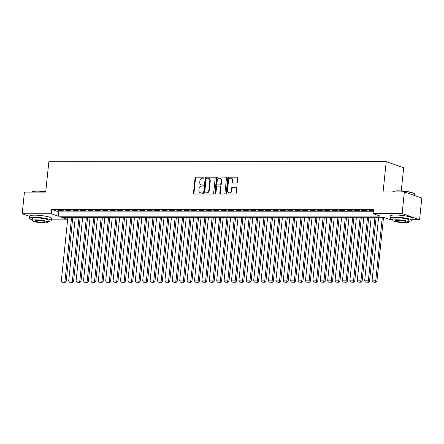<?xml version="1.0" encoding="UTF-8"?>
<svg xmlns="http://www.w3.org/2000/svg" width="444" height="444" viewBox="0 0 444 444"><rect width="100%" height="100%" fill="white"/><g stroke="black" fill="none" stroke-linecap="round" stroke-linejoin="round"><path stroke-width="0.67" d="M204.046 177.617A0.605 0.5 -70.7 0 0 203.602 177.023L195.887 177.023A0.866 0.716 -70.7 0 0 195.071 177.878L193.49 193.184A0.866 0.716 -70.7 0 0 194.128 194.034L201.842 194.028A0.605 0.5 -70.7 0 0 201.965 192.84L200.966 192.84A2.769 2.281 -70.7 0 1 200.333 192.735A2.769 2.281 -70.7 0 1 198.923 190.121L199.056 188.844A2.769 2.281 -70.7 0 1 201.665 186.119L202.658 186.119A0.605 0.5 -70.7 0 0 202.786 184.932L201.787 184.932A2.769 2.281 -70.7 0 1 201.154 184.826A2.769 2.281 -70.7 0 1 199.745 182.212L199.872 180.936A2.769 2.281 -70.7 0 1 202.481 178.216L203.48 178.211A0.605 0.5 -70.7 0 0 204.046 177.617M236.552 183.006A0.866 0.716 -70.7 0 0 237.362 182.157L237.806 177.861A0.866 0.716 -70.7 0 0 237.168 177.012L228.599 177.012A0.866 0.716 -70.7 0 0 227.789 177.866L226.207 193.168A0.866 0.716 -70.7 0 0 226.845 194.022L235.414 194.017A0.866 0.716 -70.7 0 0 236.225 193.168L236.763 187.978A0.866 0.716 -70.7 0 0 236.125 187.129L232.456 187.129A0.866 0.716 -70.7 0 0 231.646 187.978L231.38 190.554A2.314 1.909 -70.7 0 1 228.671 192.74A2.314 1.909 -70.7 0 1 227.495 190.554L228.532 180.48A2.314 1.909 -70.7 0 1 231.241 178.294A2.314 1.909 -70.7 0 1 232.417 180.475L232.245 182.157A0.866 0.716 -70.7 0 0 232.884 183.006L236.552 183.006M29.509 216.306L22.2 213.747L24.437 192.091L45.71 192.08L48.84 161.76L386.219 161.633L383.083 191.958L404.356 191.947L402.12 213.603L419.563 219.708L411.988 219.708M22.2 213.747L51.238 213.736L58.314 216.211L380.147 216.089L373.077 213.614L402.12 213.603M373.077 213.614L373.526 209.285L51.687 209.407L51.238 213.736M215.223 177.866A0.866 0.716 -70.7 0 0 214.585 177.017L206.016 177.023A0.866 0.716 -70.7 0 0 205.2 177.872L203.618 193.179A0.866 0.716 -70.7 0 0 204.257 194.028L212.826 194.028A0.866 0.716 -70.7 0 0 213.642 193.173L215.223 177.866M217.31 177.017L225.879 177.012A0.866 0.716 -70.7 0 1 226.518 177.866L224.936 193.168A0.866 0.716 -70.7 0 1 224.12 194.022L220.452 194.022A0.866 0.716 -70.7 0 1 219.813 193.173L220.457 186.963A0.866 0.716 -70.7 0 0 219.819 186.114L217.382 186.114A0.866 0.716 -70.7 0 0 216.572 186.968L215.901 193.429A0.605 0.5 -70.7 0 1 214.885 193.429L216.494 177.866A0.866 0.716 -70.7 0 1 217.31 177.017L226.29 177.178M62.876 210.6L58.436 210.6L59.613 211.011L64.053 211.011L62.876 210.6M70.274 210.595L65.834 210.595L67.011 211.011L71.451 211.005L70.274 210.595M77.672 210.595L73.232 210.595L74.409 211.005L78.849 211.005L77.672 210.595M85.07 210.589L80.63 210.589L81.807 211.005L86.247 211L85.07 210.589M92.469 210.589L88.029 210.589L89.205 211L93.645 211L92.469 210.589M99.867 210.584L95.427 210.584L96.609 211L101.043 210.994L99.867 210.584M107.265 210.584L102.825 210.584L104.007 210.994L108.441 210.994L107.265 210.584M114.663 210.578L110.223 210.578L111.405 210.994L115.845 210.989L114.663 210.578M122.061 210.578L117.621 210.578L118.803 210.989L123.243 210.989L122.061 210.578M129.459 210.573L125.019 210.573L126.201 210.989L130.641 210.983L129.459 210.573M136.857 210.573L132.423 210.573L133.6 210.983L138.04 210.983L136.857 210.573M144.256 210.567L139.821 210.567L140.998 210.983L145.438 210.978L144.256 210.567M151.659 210.567L147.219 210.567L148.396 210.978L152.836 210.978L151.659 210.567M159.057 210.561L154.617 210.561L155.794 210.978L160.234 210.972L159.057 210.561M166.456 210.561L162.016 210.561L163.192 210.972L167.632 210.972L166.456 210.561M173.854 210.556L169.414 210.556L170.59 210.972L175.03 210.967L173.854 210.556M181.252 210.556L176.812 210.556L177.989 210.967L182.429 210.967L181.252 210.556M188.65 210.55L184.21 210.55L185.387 210.967L189.827 210.961L188.65 210.55M196.048 210.55L191.608 210.55L192.79 210.961L197.225 210.961L196.048 210.55M203.446 210.545L199.006 210.545L200.189 210.961L204.623 210.956L203.446 210.545M210.845 210.545L206.405 210.545L207.587 210.956L212.027 210.956L210.845 210.545M218.243 210.539L213.803 210.539L214.985 210.956L219.425 210.95L218.243 210.539M225.641 210.539L221.201 210.539L222.383 210.95L226.823 210.95L225.641 210.539M233.039 210.534L228.605 210.534L229.781 210.95L234.221 210.944L233.039 210.534M240.437 210.534L236.003 210.534L237.179 210.944L241.619 210.944L240.437 210.534M247.841 210.528L243.401 210.528L244.577 210.944L249.017 210.939L247.841 210.528M255.239 210.528L250.799 210.528L251.976 210.939L256.416 210.939L255.239 210.528M262.637 210.523L258.197 210.523L259.374 210.939L263.814 210.933L262.637 210.523M270.035 210.523L265.595 210.523L266.772 210.933L271.212 210.933L270.035 210.523M277.433 210.517L272.993 210.517L274.17 210.933L278.61 210.928L277.433 210.517M284.832 210.517L280.392 210.517L281.568 210.928L286.008 210.928L284.832 210.517M292.23 210.512L287.79 210.512L288.972 210.928L293.406 210.922L292.23 210.512M299.628 210.512L295.188 210.512L296.37 210.922L300.804 210.922L299.628 210.512M307.026 210.506L302.586 210.506L303.768 210.922L308.208 210.917L307.026 210.506M314.424 210.506L309.984 210.506L311.166 210.917L315.606 210.917L314.424 210.506M321.822 210.5L317.382 210.5L318.564 210.917L323.004 210.911L321.822 210.5M329.22 210.5L324.786 210.5L325.963 210.911L330.403 210.911L329.22 210.5M336.619 210.495L332.184 210.495L333.361 210.911L337.801 210.906L336.619 210.495M344.022 210.495L339.582 210.495L340.759 210.906L345.199 210.906L344.022 210.495M351.42 210.489L346.98 210.489L348.157 210.906L352.597 210.9L351.42 210.489M358.819 210.489L354.379 210.489L355.555 210.9L359.995 210.9L358.819 210.489M366.217 210.484L361.777 210.484L362.953 210.9L367.393 210.894L366.217 210.484M51.687 209.407L58.758 211.877L373.271 211.76M373.404 210.484L369.175 210.484L370.351 210.894L373.36 210.894M401.265 190.937L403.663 167.738L386.219 161.633M404.356 191.947L421.8 198.052L419.563 219.708M392.929 219.719L390.52 219.719L383.45 217.244L61.611 217.366L67.66 219.48M67.621 219.841L51.31 219.847M58.758 211.877L58.314 216.211M59.613 211.011L59.657 210.6M67.011 211.011L67.055 210.595M74.409 211.005L74.453 210.595M81.807 211.005L81.851 210.589M89.205 211L89.25 210.589M96.609 211L96.648 210.584M104.007 210.994L104.046 210.584M111.405 210.994L111.444 210.578M118.803 210.989L118.842 210.578M126.201 210.989L126.246 210.573M133.6 210.983L133.644 210.573M140.998 210.983L141.042 210.567M148.396 210.978L148.44 210.567M155.794 210.978L155.838 210.561M163.192 210.972L163.237 210.561M170.59 210.972L170.635 210.556M177.989 210.967L178.033 210.556M185.387 210.967L185.431 210.55M192.79 210.961L192.829 210.55M200.189 210.961L200.227 210.545M207.587 210.956L207.626 210.545M214.985 210.956L215.024 210.539M222.383 210.95L222.427 210.539M229.781 210.95L229.826 210.534M237.179 210.944L237.224 210.534M244.577 210.944L244.622 210.528M251.976 210.939L252.02 210.528M259.374 210.939L259.418 210.523M266.772 210.933L266.816 210.523M274.17 210.933L274.214 210.517M281.568 210.928L281.613 210.517M288.972 210.928L289.011 210.512M296.37 210.922L296.409 210.512M303.768 210.922L303.807 210.506M311.166 210.917L311.205 210.506M318.564 210.917L318.609 210.5M325.963 210.911L326.007 210.5M333.361 210.911L333.405 210.495M340.759 210.906L340.803 210.495M348.157 210.906L348.201 210.489M355.555 210.9L355.6 210.489M362.953 210.9L362.998 210.484M370.351 210.894L370.396 210.484M201.154 184.826L201.626 184.987A2.769 2.281 -70.7 0 0 202.259 185.098L201.787 184.932M203.119 185.098L202.259 185.098M200.333 192.735L200.805 192.896A2.769 2.281 -70.7 0 0 201.437 193.007L200.966 192.84M202.303 193.001L201.437 193.007M203.935 177.189L196.359 177.189A0.866 0.716 -70.7 0 0 195.543 178.038L193.961 193.345A0.866 0.716 -70.7 0 0 194.183 194.034M214.996 177.184L206.488 177.189A0.866 0.716 -70.7 0 0 205.672 178.038L204.09 193.345A0.866 0.716 -70.7 0 0 204.318 194.028M206.693 178.211A0.605 0.5 -70.7 0 0 206.121 178.81L204.734 192.241A0.605 0.5 -70.7 0 0 205.178 192.84L206.232 192.835A2.769 2.281 -70.7 0 0 208.841 190.115L209.79 180.93A2.769 2.281 -70.7 0 0 208.38 178.316A2.769 2.281 -70.7 0 0 207.742 178.211L206.693 178.211M205.389 192.912A0.605 0.5 -70.7 0 0 205.65 193.001L205.178 192.84M208.38 178.316L208.852 178.482A2.769 2.281 -70.7 0 1 210.256 181.097L209.307 190.282A2.769 2.281 -70.7 0 1 206.704 193.001L205.65 193.001M220.013 186.147L220.485 186.314A0.866 0.716 -70.7 0 1 220.929 187.129L220.285 193.34A0.866 0.716 -70.7 0 0 220.513 194.022M217.782 177.184A0.866 0.716 -70.7 0 0 216.966 178.033L215.357 193.595A0.605 0.5 -70.7 0 0 215.457 194.006M221.123 180.525A2.314 1.909 -70.7 0 0 219.941 178.338A2.314 1.909 -70.7 0 0 217.238 180.525L216.872 184.077A0.866 0.716 -70.7 0 0 217.51 184.926L219.941 184.926A0.866 0.716 -70.7 0 0 220.757 184.071L221.123 180.525L221.595 180.686A2.314 1.909 -70.7 0 0 220.413 178.505L219.941 178.338M217.31 184.893L217.782 185.059A0.866 0.716 -70.7 0 0 217.982 185.093L217.51 184.926M221.595 180.686L221.229 184.238A0.866 0.716 -70.7 0 1 220.413 185.087L217.982 185.093M231.241 178.294L231.713 178.455A2.314 1.909 -70.7 0 1 232.889 180.641L232.717 182.323A0.866 0.716 -70.7 0 0 232.945 183.006M228.671 192.74L229.143 192.907A2.314 1.909 -70.7 0 0 231.851 190.72L231.38 190.554M236.535 187.296L232.928 187.296A0.866 0.716 -70.7 0 0 232.112 188.145L231.851 190.72M237.584 177.173L229.071 177.178A0.866 0.716 -70.7 0 0 228.26 178.027L226.679 193.334A0.866 0.716 -70.7 0 0 226.901 194.022M71.573 217.36L65.002 280.952L61.305 280.952L67.877 217.366M64.685 282.201L62.099 282.201L65.157 282.367L64.685 282.201L65.002 280.952L66.184 281.363L72.799 217.36M61.305 280.952L62.099 282.201M65.157 282.367L66.184 281.363M45.738 191.825A11.022 1.732 -174.1 0 0 37.08 191.17A11.022 1.732 -174.1 0 0 32.179 191.841L32.462 191.614A10.761 1.687 5.9 0 1 37.252 190.959A10.761 1.687 5.9 0 1 45.76 191.608M48.041 221.406A11.022 1.732 -174.1 0 0 51.238 220.529A11.022 1.732 -174.1 0 0 45.627 218.415A11.022 1.732 -174.1 0 0 34.377 217.332A11.022 1.732 -174.1 0 0 29.31 218.259A11.022 1.732 -174.1 0 0 32.251 219.774M51.238 220.529L51.46 218.359A11.022 1.732 -174.1 0 0 45.849 216.25A11.022 1.732 -174.1 0 0 34.604 215.168A11.022 1.732 -174.1 0 0 29.532 216.095L29.31 218.259M32.173 220.574L32.379 218.581A7.937 1.249 5.9 0 1 36.031 217.91A7.937 1.249 5.9 0 1 44.128 218.687A7.937 1.249 5.9 0 1 48.168 220.213L47.963 222.205A7.937 1.249 -174.1 0 0 43.917 220.679A7.937 1.249 -174.1 0 0 35.825 219.902A7.937 1.249 -174.1 0 0 32.173 220.574A7.937 1.249 -174.1 0 0 36.214 222.094A7.937 1.249 -174.1 0 0 44.311 222.871A7.937 1.249 -174.1 0 0 47.963 222.205M42.802 222.344A5.117 0.805 -174.1 0 0 45.155 221.911A5.117 0.805 -174.1 0 0 42.552 220.934A5.117 0.805 -174.1 0 0 37.329 220.429A5.117 0.805 -174.1 0 0 34.976 220.862A5.117 0.805 -174.1 0 0 37.585 221.839A5.117 0.805 -174.1 0 0 42.802 222.344M392.857 191.703L393.145 191.475A10.761 1.687 5.9 0 1 397.929 190.826A10.761 1.687 5.9 0 1 414.274 193.662L414.513 193.939A11.022 1.732 -174.1 0 0 397.763 191.037A11.022 1.732 -174.1 0 0 392.857 191.703A11.022 1.732 -174.1 0 0 392.69 191.952M408.724 221.267A11.022 1.732 -174.1 0 0 411.915 220.391A11.022 1.732 -174.1 0 0 406.304 218.282A11.022 1.732 -174.1 0 0 395.06 217.199A11.022 1.732 -174.1 0 0 389.987 218.126A11.022 1.732 -174.1 0 0 392.934 219.636M411.915 220.391L412.143 218.226A11.022 1.732 -174.1 0 0 406.526 216.111A11.022 1.732 -174.1 0 0 395.282 215.029A11.022 1.732 -174.1 0 0 390.209 215.962L389.987 218.126M392.851 220.435L393.057 218.442A7.937 1.249 5.9 0 1 396.708 217.776A7.937 1.249 5.9 0 1 404.806 218.553A7.937 1.249 5.9 0 1 408.846 220.074L408.641 222.067A7.937 1.249 -174.1 0 0 404.601 220.546A7.937 1.249 -174.1 0 0 396.503 219.769A7.937 1.249 -174.1 0 0 392.851 220.435A7.937 1.249 -174.1 0 0 396.892 221.956A7.937 1.249 -174.1 0 0 404.989 222.738A7.937 1.249 -174.1 0 0 408.641 222.067M403.479 222.211A5.117 0.805 -174.1 0 0 405.833 221.778A5.117 0.805 -174.1 0 0 403.23 220.796A5.117 0.805 -174.1 0 0 398.013 220.296A5.117 0.805 -174.1 0 0 395.66 220.724A5.117 0.805 -174.1 0 0 398.262 221.706A5.117 0.805 -174.1 0 0 403.479 222.211M414.491 195.493L414.624 194.228A11.022 1.732 -174.1 0 0 414.513 193.939M78.977 217.36L72.405 280.947L68.703 280.947L75.275 217.36M72.083 282.195L69.497 282.195L72.555 282.362L72.083 282.195L72.405 280.947L73.582 281.357L80.198 217.36M68.703 280.947L69.497 282.195M72.555 282.362L73.582 281.357M86.375 217.355L79.803 280.947L76.102 280.947L82.673 217.36M79.482 282.195L76.895 282.195L79.953 282.362L79.482 282.195L79.803 280.947L80.98 281.357L87.596 217.355M76.102 280.947L76.895 282.195M79.953 282.362L80.98 281.357M93.773 217.355L87.202 280.941L83.5 280.941L90.071 217.355M86.88 282.19L84.293 282.19L87.351 282.356L86.88 282.19L87.202 280.941L88.378 281.352L94.994 217.355M83.5 280.941L84.293 282.19M87.351 282.356L88.378 281.352M101.171 217.349L94.6 280.941L90.898 280.941L97.469 217.355M94.283 282.19L91.692 282.19L94.755 282.356L94.283 282.19L94.6 280.941L95.776 281.352L102.392 217.349M90.898 280.941L91.692 282.19M94.755 282.356L95.776 281.352M108.569 217.349L101.998 280.935L98.296 280.935L104.867 217.349M101.682 282.184L99.09 282.184L102.153 282.351L101.682 282.184L101.998 280.935L103.175 281.346L109.79 217.349M98.296 280.935L99.09 282.184M102.153 282.351L103.175 281.346M115.967 217.344L109.396 280.935L105.694 280.935L112.265 217.349M109.08 282.184L106.488 282.184L109.551 282.351L109.08 282.184L109.396 280.935L110.573 281.346L117.188 217.344M105.694 280.935L106.488 282.184M109.551 282.351L110.573 281.346M123.365 217.344L116.794 280.93L113.092 280.93L119.664 217.344M116.478 282.179L113.886 282.179L116.95 282.345L116.478 282.179L116.794 280.93L117.971 281.341L124.586 217.344M113.092 280.93L113.886 282.179M116.95 282.345L117.971 281.341M130.764 217.338L124.192 280.93L120.496 280.93L127.067 217.344M123.876 282.179L121.284 282.179L124.348 282.345L123.876 282.179L124.192 280.93L125.369 281.341L131.985 217.338M120.496 280.93L121.284 282.179M124.348 282.345L125.369 281.341M138.162 217.338L131.591 280.924L127.894 280.924L134.465 217.338M131.274 282.173L128.682 282.173L131.746 282.34L131.274 282.173L131.591 280.924L132.773 281.335L139.383 217.338M127.894 280.924L128.682 282.173M131.746 282.34L132.773 281.335M145.56 217.332L138.989 280.924L135.292 280.924L141.864 217.338M138.672 282.173L136.08 282.173L139.144 282.34L138.672 282.173L138.989 280.924L140.171 281.335L146.781 217.332M135.292 280.924L136.08 282.173M139.144 282.34L140.171 281.335M152.958 217.332L146.387 280.919L142.691 280.919L149.262 217.332M146.07 282.168L143.484 282.168L146.542 282.334L146.07 282.168L146.387 280.919L147.569 281.329L154.179 217.332M142.691 280.919L143.484 282.168M146.542 282.334L147.569 281.329M160.356 217.327L153.785 280.919L150.089 280.919L156.66 217.332M153.469 282.168L150.882 282.168L153.94 282.334L153.469 282.168L153.785 280.919L154.967 281.329L161.577 217.327M150.089 280.919L150.882 282.168M153.94 282.334L154.967 281.329M167.754 217.327L161.183 280.913L157.487 280.913L164.058 217.327M160.867 282.162L158.28 282.162L161.339 282.329L160.867 282.162L161.183 280.913L162.365 281.324L168.981 217.327M157.487 280.913L158.28 282.162M161.339 282.329L162.365 281.324M175.158 217.321L168.587 280.913L164.885 280.913L171.456 217.327M168.265 282.162L165.679 282.162L168.737 282.329L168.265 282.162L168.587 280.913L169.763 281.324L176.379 217.321M164.885 280.913L165.679 282.162M168.737 282.329L169.763 281.324M182.556 217.321L175.985 280.908L172.283 280.908L178.854 217.321M175.663 282.156L173.077 282.156L176.135 282.323L175.663 282.156L175.985 280.908L177.162 281.318L183.777 217.321M172.283 280.908L173.077 282.156M176.135 282.323L177.162 281.318M189.954 217.316L183.383 280.908L179.681 280.908L186.252 217.321M183.061 282.156L180.475 282.156L183.533 282.323L183.061 282.156L183.383 280.908L184.56 281.318L191.175 217.316M179.681 280.908L180.475 282.156M183.533 282.323L184.56 281.318M197.352 217.316L190.781 280.902L187.079 280.902L193.651 217.316M190.465 282.151L187.873 282.151L190.937 282.317L190.465 282.151L190.781 280.902L191.958 281.313L198.573 217.316M187.079 280.902L187.873 282.151M190.937 282.317L191.958 281.313M204.751 217.31L198.179 280.902L194.478 280.902L201.049 217.316M197.863 282.151L195.271 282.151L198.335 282.317L197.863 282.151L198.179 280.902L199.356 281.313L205.972 217.31M194.478 280.902L195.271 282.151M198.335 282.317L199.356 281.313M212.149 217.31L205.578 280.897L201.876 280.897L208.447 217.31M205.261 282.145L202.669 282.145L205.733 282.312L205.261 282.145L205.578 280.897L206.754 281.307L213.37 217.31M201.876 280.897L202.669 282.145M205.733 282.312L206.754 281.307M219.547 217.305L212.976 280.897L209.274 280.897L215.845 217.31M212.659 282.145L210.068 282.145L213.131 282.312L212.659 282.145L212.976 280.897L214.152 281.307L220.768 217.305M209.274 280.897L210.068 282.145M213.131 282.312L214.152 281.307M226.945 217.305L220.374 280.891L216.678 280.891L223.249 217.305M220.058 282.14L217.466 282.14L220.529 282.306L220.058 282.14L220.374 280.891L221.55 281.302L228.166 217.305M216.678 280.891L217.466 282.14M220.529 282.306L221.55 281.302M234.343 217.299L227.772 280.891L224.076 280.891L230.647 217.305M227.456 282.14L224.864 282.14L227.927 282.306L227.456 282.14L227.772 280.891L228.954 281.302L235.564 217.299M224.076 280.891L224.864 282.14M227.927 282.306L228.954 281.302M241.741 217.299L235.17 280.886L231.474 280.886L238.045 217.299M234.854 282.134L232.262 282.134L235.326 282.301L234.854 282.134L235.17 280.886L236.352 281.296L242.962 217.299M231.474 280.886L232.262 282.134M235.326 282.301L236.352 281.296M249.139 217.294L242.568 280.886L238.872 280.886L245.443 217.299M242.252 282.134L239.666 282.134L242.724 282.301L242.252 282.134L242.568 280.886L243.75 281.296L250.361 217.294M238.872 280.886L239.666 282.134M242.724 282.301L243.75 281.296M256.538 217.294L249.966 280.88L246.27 280.88L252.841 217.294M249.65 282.129L247.064 282.129L250.122 282.295L249.65 282.129L249.966 280.88L251.149 281.291L257.759 217.294M246.27 280.88L247.064 282.129M250.122 282.295L251.149 281.291M263.936 217.288L257.365 280.88L253.668 280.88L260.24 217.294M257.048 282.129L254.462 282.129L257.52 282.295L257.048 282.129L257.365 280.88L258.547 281.291L265.162 217.288M253.668 280.88L254.462 282.129M257.52 282.295L258.547 281.291M271.339 217.288L264.768 280.874L261.066 280.874L267.638 217.288M264.446 282.123L261.86 282.123L264.918 282.29L264.446 282.123L264.768 280.874L265.945 281.285L272.561 217.288M261.066 280.874L261.86 282.123M264.918 282.29L265.945 281.285M278.738 217.283L272.166 280.874L268.465 280.874L275.036 217.288M271.845 282.123L269.258 282.123L272.316 282.29L271.845 282.123L272.166 280.874L273.343 281.285L279.959 217.283M268.465 280.874L269.258 282.123M272.316 282.29L273.343 281.285M286.136 217.283L279.565 280.869L275.863 280.869L282.434 217.283M279.243 282.118L276.656 282.118L279.714 282.284L279.243 282.118L279.565 280.869L280.741 281.28L287.357 217.283M275.863 280.869L276.656 282.118M279.714 282.284L280.741 281.28M293.534 217.277L286.963 280.869L283.261 280.869L289.832 217.283M286.646 282.118L284.055 282.118L287.118 282.284L286.646 282.118L286.963 280.869L288.139 281.28L294.755 217.277M283.261 280.869L284.055 282.118M287.118 282.284L288.139 281.28M300.932 217.277L294.361 280.863L290.659 280.863L297.23 217.277M294.045 282.112L291.453 282.112L294.516 282.279L294.045 282.112L294.361 280.863L295.538 281.274L302.153 217.277M290.659 280.863L291.453 282.112M294.516 282.279L295.538 281.274M308.33 217.271L301.759 280.863L298.057 280.863L304.628 217.277M301.443 282.112L298.851 282.112L301.914 282.279L301.443 282.112L301.759 280.863L302.936 281.274L309.551 217.271M298.057 280.863L298.851 282.112M301.914 282.279L302.936 281.274M315.728 217.271L309.157 280.858L305.455 280.858L312.027 217.271M308.841 282.107L306.249 282.107L309.313 282.273L308.841 282.107L309.157 280.858L310.334 281.268L316.949 217.271M305.455 280.858L306.249 282.107M309.313 282.273L310.334 281.268M323.127 217.266L316.555 280.858L312.859 280.858L319.43 217.271M316.239 282.107L313.647 282.107L316.711 282.273L316.239 282.107L316.555 280.858L317.732 281.268L324.348 217.266M312.859 280.858L313.647 282.107M316.711 282.273L317.732 281.268M330.525 217.266L323.954 280.852L320.257 280.852L326.828 217.266M323.637 282.101L321.045 282.101L324.109 282.267L323.637 282.101L323.954 280.852L325.136 281.263L331.746 217.266M320.257 280.852L321.045 282.101M324.109 282.267L325.136 281.263M337.923 217.26L331.352 280.852L327.655 280.852L334.227 217.266M331.035 282.101L328.443 282.101L331.507 282.267L331.035 282.101L331.352 280.852L332.534 281.263L339.144 217.26M327.655 280.852L328.443 282.101M331.507 282.267L332.534 281.263M345.321 217.26L338.75 280.847L335.054 280.847L341.625 217.26M338.433 282.095L335.847 282.095L338.905 282.262L338.433 282.095L338.75 280.847L339.932 281.257L346.542 217.26M335.054 280.847L335.847 282.095M338.905 282.262L339.932 281.257M352.719 217.255L346.148 280.847L342.452 280.847L349.023 217.26M345.832 282.095L343.245 282.095L346.303 282.262L345.832 282.095L346.148 280.847L347.33 281.257L353.94 217.255M342.452 280.847L343.245 282.095M346.303 282.262L347.33 281.257M360.117 217.255L353.546 280.841L349.85 280.841L356.421 217.255M353.23 282.09L350.643 282.09L353.702 282.256L353.23 282.09L353.546 280.841L354.728 281.252L361.344 217.255M349.85 280.841L350.643 282.09M353.702 282.256L354.728 281.252M367.521 217.249L360.95 280.841L357.248 280.841L363.819 217.255M360.628 282.09L358.042 282.09L361.1 282.256L360.628 282.09L360.95 280.841L362.126 281.252L368.742 217.249M357.248 280.841L358.042 282.09M361.1 282.256L362.126 281.252M374.919 217.249L368.348 280.836L364.646 280.836L371.217 217.249M368.026 282.084L365.44 282.084L368.498 282.251L368.026 282.084L368.348 280.836L369.525 281.246L376.14 217.249M364.646 280.836L365.44 282.084M368.498 282.251L369.525 281.246M382.317 217.244L375.746 280.836L372.044 280.836L378.615 217.249M375.424 282.084L372.838 282.084L375.896 282.251L375.424 282.084L375.746 280.836L376.923 281.246L383.533 217.271M372.044 280.836L372.838 282.084M375.896 282.251L376.923 281.246M193.961 193.345L193.49 193.184M195.543 178.038L195.071 177.878M196.359 177.189L195.887 177.023M204.09 193.345L203.618 193.179M205.672 178.038L205.2 177.872M206.488 177.189L206.016 177.023M214.957 177.15L214.585 177.017M206.704 193.001L206.232 192.835M209.307 190.282L208.841 190.115M210.256 181.097L209.79 180.93M226.251 177.145L225.879 177.012M220.285 193.34L219.813 193.173M220.929 187.129L220.457 186.963M215.357 193.595L214.885 193.429M216.966 178.033L216.494 177.866M220.413 185.087L219.941 184.926M221.229 184.238L220.757 184.071M232.717 182.323L232.245 182.157M232.889 180.641L232.417 180.475M232.112 188.145L231.646 187.978M232.928 187.296L232.456 187.129M236.497 187.257L236.125 187.129M226.679 193.334L226.207 193.168M228.26 178.027L227.789 177.866M229.071 177.178L228.599 177.012M237.546 177.139L237.168 177.012M205.511 192.979L205.039 192.813"/></g></svg>
